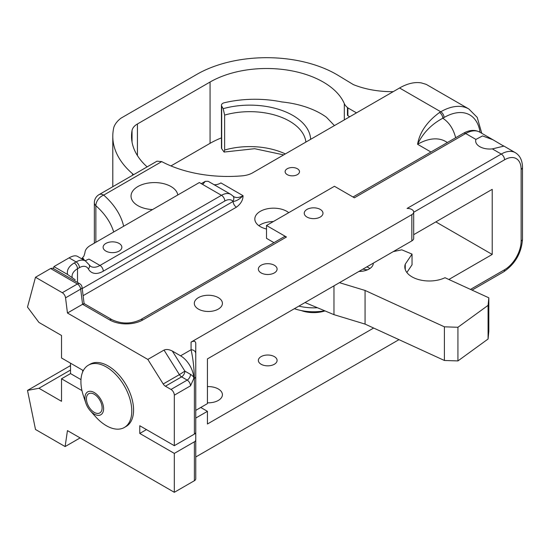 <?xml version="1.0" encoding="UTF-8"?>
<svg xmlns="http://www.w3.org/2000/svg" width="550" height="550" viewBox="0 0 550 550"><rect width="100%" height="100%" fill="white"/><g stroke="black" fill="none" stroke-linecap="round" stroke-linejoin="round"><path stroke-width="0.82" d="M170.94 165.928L210.059 143.337A80.011 46.193 180 0 1 221.444 137.885M349.264 117.033L349.264 116.469L347.889 115.672A42.79 24.702 0 0 0 347.456 115.259L347.456 107.491A42.79 24.702 180 0 1 347.889 107.903L356.482 112.867M347.889 115.672L347.889 107.903M133.547 174.714A18.734 10.814 0 0 0 132.557 173.759A116.442 67.231 180 0 1 112.791 136.297A116.442 67.231 180 0 1 113.836 127.311A38.184 22.048 0 0 1 121.103 118.099L196.811 74.388A98.746 57.008 180 0 1 337.666 75.096L353.306 84.576A66.963 38.658 0 0 0 393.209 91.657M347.456 107.491A18.734 10.814 180 0 1 344.321 103.641A80.011 46.193 0 0 0 288.118 70.201A80.011 46.193 0 0 0 210.059 82.032L137.431 123.97A18.734 10.814 0 0 0 132.041 130.508A97.708 56.409 0 0 0 131.526 136.297A97.708 56.409 0 0 0 147.132 166.877M123.654 226.236A130.591 75.398 0 0 0 103.716 195.106L161.734 161.611A97.783 56.451 0 0 0 242.186 175.842A18.734 10.814 0 0 0 252.677 172.796L399.561 87.993A56.196 32.443 120 0 1 421.527 82.954L426.202 84.363M161.734 161.611L157.004 161.178L99.034 194.645A9.364 9.364 0 0 0 94.346 202.758L94.346 243.162M413.689 234.685L492.223 189.337L492.223 254.437L435.848 221.891M373.649 328.034L207.433 424.002L207.433 411.331L195.759 418.076L195.759 439.897A4.682 2.702 180 0 1 194.384 441.808L174.322 453.399L139.776 433.448L139.776 425.741L174.322 445.686L194.384 434.101A4.682 2.702 0 0 0 195.759 432.19L195.759 343.221C195.477 341.069 193.916 340.691 191.077 342.1L191.077 349.752C193.084 358.786 194.184 368.349 194.384 378.428L194.384 434.101M492.223 254.437L448.855 279.482M207.433 402.799A14.053 8.113 0 0 0 222.413 394.707A14.053 8.113 0 0 0 218.295 388.974A14.053 8.113 0 0 0 207.433 386.616M274.354 356.606A9.364 5.411 0 0 0 264.144 355.438A9.364 5.411 0 0 0 258.363 360.436A9.364 5.411 0 0 0 267.733 365.839A9.364 5.411 0 0 0 277.097 360.436A9.364 5.411 0 0 0 274.354 356.606M195.759 410.369L207.433 403.624L207.433 358.902L411.847 240.886A6.298 3.637 0 0 0 413.689 238.315L413.689 212.066A6.298 3.637 180 0 1 411.847 214.637L191.077 342.1M273.322 221.567A18.734 10.814 0 0 0 258.851 225.679M266.509 229.006A18.734 10.814 180 0 1 254.829 218.982A18.734 10.814 180 0 1 267.802 208.691A18.734 10.814 180 0 1 288.757 212.657M273.962 242.646L266.509 238.349L266.509 225.5L286.461 237.016A4.682 2.702 -120 0 0 284.116 236.782L140.477 319.715C131.003 324.094 121.522 324.094 112.049 319.715L84.102 303.593M152.522 209.571A23.416 13.516 180 0 1 137.892 205.659A23.416 13.516 180 0 1 131.037 196.103A23.416 13.516 180 0 1 153.484 182.593A23.416 13.516 180 0 1 177.788 194.989M287.231 174.625A7.191 4.152 180 0 1 285.12 171.689A7.191 4.152 180 0 1 292.318 167.537A7.191 4.152 180 0 1 299.509 171.689A7.191 4.152 180 0 1 295.068 175.526A7.191 4.152 180 0 1 287.231 174.625M202.661 184.449L221.471 195.305L99.983 265.451A4.682 2.702 60 0 1 103.29 271.184L224.785 201.039A14.053 8.113 -60 0 1 232.877 201.19A4.682 3.768 -43.8 0 0 232.952 196.034L230.842 194.377L208.718 181.61A18.734 10.814 -60 0 0 208.113 181.301L205.294 181.342L202.661 184.449L199.354 182.538L90.42 245.431A18.734 10.814 0 0 0 84.934 252.835L83.896 256.163L81.799 258.603L82.658 258.108L83.201 258.424L82.912 259.504M214.019 184.663A18.734 10.814 120 0 0 220.935 182.923L243.052 195.697C239.504 199.299 236.191 201.211 233.117 201.431L82.218 288.551M84.659 260.514L83.201 258.424M82.658 259.359L82.658 258.108M103.304 246.187A9.364 5.411 180 0 1 113.41 241.869A9.364 5.411 180 0 1 121.853 247.246A9.364 5.411 180 0 1 108.474 252.134A9.364 5.411 180 0 1 103.118 247.246A9.364 5.411 180 0 1 103.304 246.187M50.621 268.517L77.406 283.986A4.682 2.702 -60 0 1 79.75 283.752L52.704 268.139L50.621 268.517L35.496 277.255L27.5 307.086L38.947 322.438L61.518 335.472L61.518 357.988L82.706 370.219L82.706 371.869M69.087 257.861L76.113 261.917A4.682 2.702 60 0 1 79.427 267.651A14.053 8.113 -60 0 1 88.378 268.978A4.682 3.609 151.2 0 0 89.169 264.811L85.477 260.989L77.412 256.327C75.481 255.31 72.703 255.819 69.087 257.861L53.934 266.606L53.412 268.544M89.169 264.811L90.613 266.379A18.734 10.814 -60 0 0 99.983 265.451L88.935 259.071L85.092 260.769M70.524 365.454L69.465 366.183L70.524 365.956M139.776 433.448L146.451 429.598M200.757 407.481L207.433 411.331M81.964 390.596L61.518 378.785L61.518 401.301L38.947 388.272L27.5 390.411L35.496 429.474L65.113 446.572L67.451 430.609L174.322 492.305L174.322 453.399M174.322 445.686L174.322 395.182L190.506 385.839L193.648 378.854L193.751 377.224A9.364 5.411 -120 0 0 190.506 374.364L184.896 371.126L172.329 351.051C169.097 349.415 166.327 349.092 164.017 350.075L179.396 374.639L184.896 371.126A4.682 2.702 -60 0 1 181.589 376.86L187.192 380.098A4.682 2.702 120 0 0 190.506 374.364M190.506 385.839A4.682 2.702 60 0 0 187.192 380.098L171.009 389.448A4.682 2.702 60 0 1 174.322 395.182M171.009 389.448L165.399 386.21L181.589 376.86A4.682 2.702 -120 0 1 179.396 374.639L163.206 383.982A4.682 2.702 -120 0 0 165.399 386.21M163.206 383.982L147.826 359.425L67.451 313.019L65.553 297.846L80.678 289.107A4.682 2.702 -120 0 0 77.406 283.986L62.281 292.717A4.682 2.702 60 0 1 65.553 297.846M62.281 292.717L35.496 277.255M85.828 403.054L83.359 395.622A35.97 20.762 60 0 1 80.919 381.652A35.97 20.762 60 0 1 88.371 365.193L90.159 364.155A35.97 20.762 60 0 1 126.129 384.924A35.97 20.762 60 0 1 126.129 426.456L124.334 427.487A35.97 20.762 60 0 1 106.349 425.707A35.97 20.762 60 0 1 95.48 416.604L90.269 410.754A13.193 7.617 -120 0 0 94.263 414.095A13.193 7.617 -120 0 0 103.489 407.069A13.193 7.617 -120 0 0 91.554 391.449A13.193 7.617 -120 0 0 85.828 403.054A13.193 7.617 -120 0 0 90.269 410.754M194.384 441.808L194.384 480.721A4.682 2.702 0 0 0 195.759 478.809L195.759 439.897M522.5 167.441A4.682 2.702 180 0 1 521.125 169.352L521.125 241.051A4.682 2.702 0 0 0 522.5 239.14L522.5 167.441C522.411 160.483 520.011 155.561 515.309 152.666A28.098 16.225 120 0 0 501.256 154.055L407.062 208.443A6.298 3.637 180 0 1 413.689 212.066M266.509 225.5L334.441 186.278L354.386 197.801L465.706 133.526L475.908 139.418A14.053 8.113 0 0 0 475.661 140.931A14.053 8.113 0 0 0 492.332 148.899L501.256 154.055A4.682 2.702 60 0 1 504.57 159.789A23.416 13.516 -60 0 1 521.125 169.352M67.451 313.019L82.576 304.281C84.411 303.359 84.569 303.435 83.05 304.514M147.826 359.425L164.017 350.075M172.329 351.051L180.572 355.816A18.734 10.814 60 0 1 193.751 377.224M306.989 217.058A9.364 5.411 180 0 1 304.246 213.228A9.364 5.411 180 0 1 313.617 207.824A9.364 5.411 180 0 1 322.981 213.228A9.364 5.411 180 0 1 317.199 218.226A9.364 5.411 180 0 1 306.989 217.058M261.106 272.91A9.364 5.411 180 0 1 258.363 269.087A9.364 5.411 180 0 1 267.733 263.684A9.364 5.411 180 0 1 277.097 269.087A9.364 5.411 180 0 1 271.315 274.086A9.364 5.411 180 0 1 261.106 272.91M218.295 297.632A14.053 8.113 0 0 0 202.984 295.873A14.053 8.113 0 0 0 194.315 303.366A14.053 8.113 0 0 0 208.361 311.479A14.053 8.113 0 0 0 222.413 303.366A14.053 8.113 0 0 0 218.295 297.632M475.908 139.418L482.529 135.926L492.958 139.762L503.759 146.149L492.332 148.899M195.759 353.574A4.682 3.822 180 0 0 191.077 349.752L180.572 355.816M195.759 418.076L195.759 456.988L398.991 339.653M194.384 480.721L174.322 492.305M61.518 378.785L70.524 373.587L80.981 379.624M70.524 373.587L70.524 363.186M83.112 295.687L236.431 207.164A4.682 2.702 60 0 1 233.117 201.431A23.416 13.516 120 0 1 232.877 201.19M85.477 260.989A18.734 10.814 120 0 0 76.113 261.917L74.209 263.017A23.416 13.516 0 0 0 67.581 274.491L53.934 266.606M80.114 437.917L65.113 446.572M455.661 137.748A74.931 43.264 120 0 0 442.798 118.243A4.682 2.702 -120 0 0 439.491 112.509C426.979 121.729 419.671 132.323 417.574 144.279C422.964 133.011 431.372 124.328 442.798 118.243L444.07 117.507A4.682 2.702 -120 0 0 440.756 111.774L439.491 112.509M67.581 274.491L75.219 279.792M27.5 390.411L69.465 366.183M88.371 365.193A35.97 20.762 60 0 1 124.334 385.956A35.97 20.762 60 0 1 124.334 427.487M94.263 412.376A11.089 6.401 60 0 1 87.017 402.6A11.089 6.401 60 0 1 88.715 393.717A11.089 6.401 60 0 1 99.804 400.118A11.089 6.401 60 0 1 99.804 412.926A11.089 6.401 60 0 1 94.263 412.376M38.947 388.272L70.524 370.04M334.428 125.593L326.411 117.219A73.239 42.281 0 0 0 281.793 101.936A80.554 46.509 180 0 0 224.345 102.74A4.682 2.702 180 0 0 221.444 105.243A4.682 2.702 180 0 0 221.678 106.095L223.163 108.68L224.647 115.094A56.196 32.443 180 0 1 305.882 142.079M285.361 153.924A56.196 32.443 0 0 0 224.647 150.033L224.084 152.041L221.678 148.679L221.678 106.095M221.444 105.243L221.444 147.826A4.682 2.702 0 0 0 221.678 148.679M224.647 150.033L224.647 115.094M363.021 269.074A8.003 4.62 0 0 0 367.73 269.706M366.802 266.894A14.389 8.305 180 0 1 369.923 268.496M406.862 272.504L412.033 264.818L412.033 254.107L401.816 249.831L393.305 251.591M339.46 282.679L365.069 290.448L444.393 326.824L457.93 327.271L488.077 305.36L488.826 297.811L444.998 277.716A24.503 14.149 180 0 1 418.921 279.654A24.503 14.149 180 0 1 404.814 266.846A24.503 14.149 180 0 1 405.254 264.186L405.254 269.5M405.254 264.186L412.033 254.107M373.312 263.134A14.389 8.305 180 0 1 373.312 263.141A14.389 8.305 180 0 1 358.916 271.446M305.03 302.555L333.974 314.662L365.069 324.101L444.393 360.477L457.93 360.924L488.077 339.006L488.826 331.457L488.826 297.811M333.974 285.849L333.974 314.662M365.069 290.448L365.069 324.101M444.393 326.824L444.393 360.477M457.93 327.271L457.93 360.924M488.077 305.36L488.077 339.006M317.419 307.739A37.469 21.629 180 0 1 298.877 306.109M324.988 310.908A23.079 13.324 180 0 1 301.194 310.544M294.387 308.701A37.469 21.629 0 0 0 324.72 310.791M344.321 103.641L344.321 119.886M210.059 82.032L210.059 143.337M132.557 173.759L132.557 175.292M447.418 142.505L445.672 141.494A56.196 32.443 -60 0 0 417.574 144.279L430.953 152.006M399.561 87.993L440.756 111.774A56.196 32.443 120 0 1 468.861 108.989L477.214 117.391L481.759 133.292M236.431 207.164C240.838 203.864 243.045 200.042 243.052 195.697A18.734 10.814 -60 0 1 233.688 196.625L232.952 196.034M99.034 194.645A9.364 5.411 -120 0 1 103.716 195.106A9.364 6.414 131.6 0 0 95.858 205.7A121.227 69.987 180 0 1 113.685 231.997M193.648 378.854L194.384 378.428A4.682 2.702 0 0 0 195.759 376.516M411.847 214.637L411.847 240.886M521.125 241.051A23.416 13.516 -60 0 1 504.57 269.734A4.682 2.702 60 0 1 503.601 271.879C515.171 264.007 521.476 253.096 522.5 239.14M504.57 269.734L470.498 289.403M413.689 212.259L504.57 159.789M79.75 283.752A4.682 4.682 0 0 1 82.053 287.224A4.682 2.255 -7.1 0 1 80.678 289.107L82.576 304.281L109.704 319.942A23.416 13.516 0 0 0 142.821 319.942L286.461 237.016M353.018 197.01L463.368 133.299A4.682 2.702 -120 0 1 465.706 133.526A28.098 16.225 -60 0 1 479.758 132.137L492.958 139.762M95.858 242.289L95.858 205.7A9.364 5.411 180 0 1 94.346 202.758M142.821 319.942A4.682 2.702 -120 0 0 140.477 319.715M132.041 130.508L132.041 142.079M137.431 123.97L137.431 155.602M109.704 319.942A4.682 2.702 -60 0 1 112.049 319.715M444.07 117.507A51.514 29.741 -60 0 1 480.061 132.316M224.785 201.039A4.682 2.702 -120 0 0 221.471 195.305A18.734 10.814 120 0 1 230.842 194.377M88.378 268.978A23.416 13.516 120 0 0 103.29 271.184M74.209 263.017A4.682 2.702 60 0 1 77.516 268.751L79.427 267.651M72.167 277.317L72.029 276.403A18.734 10.814 180 0 1 77.516 268.751L77.516 282.466M310.654 139.322A60.878 35.152 0 0 0 223.163 108.68M112.791 136.297L112.791 186.697M205.294 181.342L201.293 183.652M503.601 271.879L472.024 290.104M515.309 152.666L503.374 145.771M463.368 133.299C469.432 129.896 474.897 129.511 479.758 132.137M82.053 287.224L84.102 303.579M426.195 84.356L468.861 108.989M224.084 152.047L254.629 148.699L283.683 154.894"/></g></svg>
